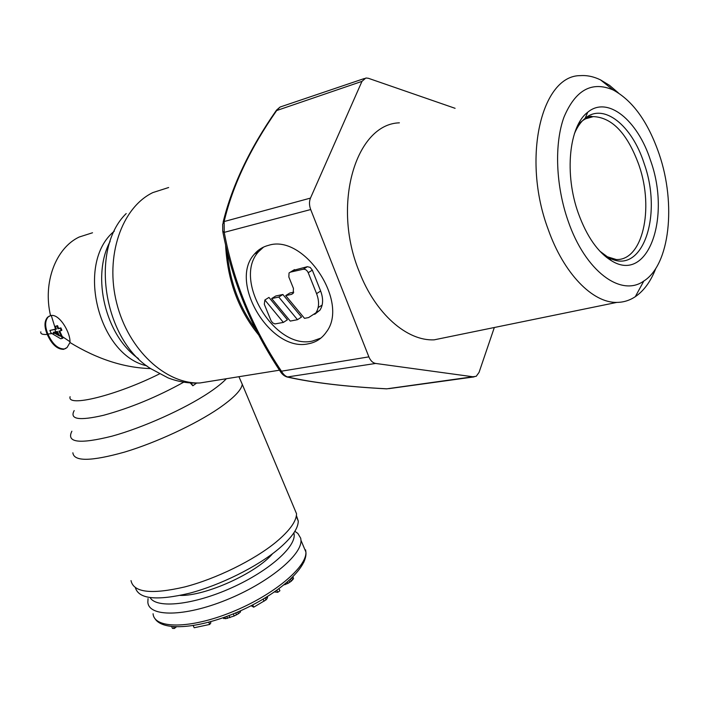 <?xml version="1.0" encoding="UTF-8"?>
<svg xmlns="http://www.w3.org/2000/svg" width="704" height="704" viewBox="0 0 704 704"><rect width="100%" height="100%" fill="white"/><g stroke="black" fill="none" stroke-linecap="round" stroke-linejoin="round"><path stroke-width="1.06" d="M296.41 515.469L298.267 521.074C298.214 528.651 291.474 538.102 278.018 549.419C256.854 566.94 220.361 585.103 189.508 593.226C156.939 600.934 138.917 599.13 135.414 587.822M304.902 559.478L303.714 562.434M148.042 598.602L147.849 602.184C148.658 617.126 184.501 616.95 226.195 600.002C267.907 583.246 302.016 555.157 300.978 540.311L300.722 538.252L297.854 533.421L295.143 531.502M293.841 532.902L293.946 533.324C297.246 545.758 269.579 570.803 231.634 587.796C193.75 604.938 156.561 608.925 150.181 597.67M176.299 626.921L174.381 628.452L172.48 628.382L171.679 626.622M210.39 621.782L210.866 622.855L209.704 624.439L194.172 627.748L193.213 625.618M240.715 610.711L240.354 612.128L238.471 613.686L234.203 615.974L225.667 618.702L222.702 617.901M267.335 596.631L267.124 598.576L266.006 599.887L253.713 607.182L251.134 605.739M279.03 588.729L279.893 590.744L277.737 592.319L274.525 591.932M293.005 576.831L293.515 578.67L291.262 581.214L287.962 583.387L284.082 584.83M173.633 626.789L174.381 628.452M208.727 622.239L209.704 624.439M233.288 613.888L234.203 615.974M235.717 612.885L236.579 614.838M237.741 612.022L238.471 613.686M239.897 611.081L240.354 612.128M223.362 617.672L223.784 618.622M224.963 617.1L225.667 618.702M226.714 616.449L227.559 618.376M229.02 615.578L229.935 617.654M252.727 604.921L253.713 607.182M263.164 599.157L264.062 601.225M265.179 597.951L266.006 599.887M266.508 597.142L267.124 598.576M267.282 596.666L267.599 597.406M276.866 590.295L277.737 592.319M285.094 584.003L285.331 584.566M287.399 582.058L287.962 583.387M289.08 580.562L289.81 582.287M290.453 579.304L291.262 581.214M291.782 578.037L292.582 579.929M292.811 577.025L293.515 578.67M227.075 251.064C229.636 281.195 239.263 307.375 255.939 329.613M322.133 305.105L318.146 307.569M225.588 244.737C227.33 280.06 238.401 310.174 258.773 335.078M131.014 580.606C133.487 592.53 151.369 594.651 184.642 586.96C216.207 578.802 254.056 560.146 275.889 542.221C289.555 530.807 296.437 521.321 296.534 513.735L293.718 507.03M196.566 383.099L192.852 385.766L190.265 382.932M50.556 315.638C59.057 313.016 70.717 332.631 69.978 342.514L67.065 347.538L63.677 349.342C57.244 349.395 51.77 344.423 47.256 334.426C44.106 326.744 44.238 320.989 47.678 317.152L50.556 315.638C42.662 282.656 55.739 248.134 79.156 237.037L92.523 232.769M52.034 333.573L47.925 334.057C52.43 344.054 57.895 349.026 64.319 348.973L65.965 348.392M150.718 368.597C124.15 367.831 97.24 359.137 69.978 342.514M54.85 329.472L56.434 329.129L55.37 326.33L56.883 325.996L57.948 328.794L60.254 328.275L61.222 330.625L58.916 331.135L61.67 336.943L59.03 335.025L57.402 331.461L53.205 332.35L54.754 333.309L52.325 333.766L50.864 332.772L49.896 330.449L54.85 329.472L55.827 331.813M61.67 336.943L62.313 338.386L60.711 338.765L52.325 333.766M58.406 333.696L56.989 332.614L55.422 332.957L59.039 335.034L59.462 335.975L54.754 333.309M62.313 338.386L62.964 338.026L59.655 330.968M70.013 341.748L62.313 336.574M51.286 315.506L55.51 329.111L56.355 328.926M61.222 330.625L61.873 330.264L60.905 327.914L58.599 328.425L57.534 325.635L55.37 326.33M56.558 331.646L56.989 332.614M54.138 332.165L55.422 332.957M49.896 330.449L55.51 329.111M47.925 334.057C44.774 326.383 44.915 320.619 48.347 316.791L49.28 316.078M56.883 325.996L57.534 325.635M57.948 328.794L58.599 328.425M60.254 328.275L60.905 327.914M192.852 385.766L191.171 382.994M263.578 247.078L258.676 251.583C232.188 279.532 274.683 349.95 312.338 341.088L320.91 338.07M268.523 245.344C262.9 246.77 258.227 249.665 254.505 254.012C228.043 281.987 270.688 352.607 308.361 343.79C315.885 342.417 321.851 338.527 326.278 332.121C349.765 302.386 304.066 233.578 268.523 245.344M618.376 92.902L609.576 85.386L600.521 79.886C593.736 76.595 587.048 75.178 580.457 75.636C541.429 75.108 521.594 158.488 548.09 229.099C563.622 273.539 592.662 303.054 616.854 302.394C623.506 302.35 629.658 300.441 635.316 296.674C644.019 290.717 650.874 281.248 655.873 268.268M399.388 122.83C355.74 124.027 331.566 204.934 359.278 271.753C375.443 313.87 407.088 341.264 434.21 339.83L448.554 336.89M659.173 154.132C648.102 122.003 632.764 100.61 613.14 89.954C591.826 80.863 575.432 89.945 563.957 117.198C554.189 144.012 555.746 185.794 568.119 220.986C585.306 271.322 621.113 297.449 643.808 281.037C669.838 264.792 676.324 204.072 659.173 154.132M650.54 160.468C637.727 120.252 607.622 95.401 587.734 112.244C569.017 126.034 564.142 174.134 578.398 213.444C586.881 236.658 597.942 252.446 611.582 260.806C648.102 283.642 671.202 217.457 650.54 160.468M364.443 78.487L280.051 107.043L277.024 110.026C250.307 148.254 232.672 185.425 224.136 221.54L224.242 232.355C233.49 281.802 252.49 327.985 281.239 370.885C283.29 374.431 285.542 376.49 287.989 377.036C313.174 382.756 346.13 386.69 386.857 388.819L476.23 376.297L479.046 372.407L494.322 327.51M310.473 198.097C309.091 201.555 309.162 205.374 310.693 209.546L224.242 232.355L222.754 231.343L222.658 224.145L224.136 221.54L310.473 198.097L361.962 81.374L365.851 78.003L368.298 78.258L455.092 108.31M222.86 231.898C232.355 281.706 251.495 328.205 280.271 371.386L368.878 356.866L310.693 209.546M368.878 356.866C370.506 360.712 372.768 362.903 375.646 363.449L473.581 376.86M474.082 376.895L388.819 388.652M291.526 294.378L293.198 293.322L291.526 294.378L285.71 295.601L304.506 318.34L308.651 317.548L315.894 312.858C319.202 307.718 319.431 301.312 316.58 293.638L320.637 291.025C323.462 298.681 323.224 305.078 319.915 310.2L314.679 314.318M293.216 293.304L293.427 288.385L288.842 277.006L289.045 272.967L290.365 272.14L303.274 269.227C305.351 269.034 306.997 270.195 308.211 272.694L316.58 293.638M297.484 319.695L290.259 321.086L271.665 298.549L278.784 297.053L297.484 319.695L301.514 317.055L282.867 294.492L275.748 295.997L271.665 298.549M270.943 320.496L264.299 304.269L264.871 299.983L283.369 322.414L274.921 323.928L272.633 322.854L270.943 320.496M285.71 295.601L289.784 293.031L293.762 292.195M293.207 270.389L307.375 266.693L310.174 267.397L312.312 270.151L320.637 291.025M264.871 299.983L268.954 297.431L287.408 319.792L283.369 322.414M278.784 297.053L282.867 294.492M180.189 595.434C205.48 596.174 256.599 572.968 272.58 553.687M153.076 613.721C154.035 628.954 189.939 629.086 231.537 612.181C273.152 595.461 307.058 567.125 305.888 551.98L305.606 549.877M168.643 187.519L152.856 192.579C121.642 207.592 104.773 256.344 116.706 303.142C128.374 350.02 165.854 384.34 200.006 382.958L214.298 380.662M72.864 452.795C73.885 461.683 91.098 461.454 124.52 452.109C156.323 442.578 195.501 424.327 218.882 408.32L218.926 408.285C233.578 398.13 241.366 390.148 242.273 384.349L238.938 376.71M71.878 431.226C66.123 442.605 79.438 444.268 111.822 436.216C142.894 427.715 184.571 408.98 208.842 392.744L208.894 392.709C216.647 387.526 222.473 382.862 226.371 378.726M110.106 241.463C91.168 276.742 105.626 335.817 138.433 358.591M146.846 365.842C98.014 355.247 75.302 262.777 114.312 231.158M126.201 213.558C89.118 249.603 103.743 340.736 151.122 368.87L168.054 377.872C178.446 381.894 189.094 383.592 200.006 382.958L279.497 370.19M183.726 382.175C157.071 396.95 130.337 407.994 103.514 415.298C79.165 420.922 69.397 419.355 74.193 410.59M70.092 396.704C66.616 407.66 116.512 395.419 159.447 373.912M47.256 334.426C42.416 334.743 40.278 333.872 40.832 331.822M599.817 251.143L607.367 256.766C641.221 278.036 663.186 217.492 644.406 164.296L644.01 163.117C631.981 125.488 603.715 102.458 585.147 118.298L585.147 118.298C580.8 121.836 577.218 126.984 574.394 133.734M611.582 260.806L607.367 256.766L616.299 259.538C642.55 260.665 654.139 209.167 639.232 165.95L638.845 164.798C627.387 133.558 612.225 117.489 593.358 116.6C587.558 117.075 582.41 119.891 577.905 125.039M606.522 257.356L608.951 258.289M375.646 363.449L287.135 377.01C312.638 382.738 345.814 386.681 386.654 388.846L386.399 388.828M280.051 107.043L276.461 110.176M223.08 222.402C231.862 186.155 249.533 148.931 276.082 110.739L361.962 81.374M280.289 371.422C282.084 374.299 284.363 376.165 287.135 377.01L286.88 376.948M308.211 272.694L312.312 270.151M303.274 269.227L307.375 266.693M290.365 272.14L294.474 269.614M298.267 521.074L296.27 516.322M154.898 618.517C162.774 631.743 199.901 628.61 239.096 611.433C278.168 594.255 307.947 568.075 305.888 551.98L300.978 540.311M294.862 531.309L297.854 533.421M48.347 316.791L47.678 317.152M296.534 513.735L242.273 384.349M254.505 254.012L258.676 251.583M613.14 89.954L600.521 79.886M585.64 118.791L593.358 116.6C590.92 117.11 593.49 114.717 585.147 118.298L587.734 112.244M643.808 281.037L635.316 296.674M616.854 302.394L434.21 339.83M315.894 312.858L319.915 310.2"/></g></svg>
